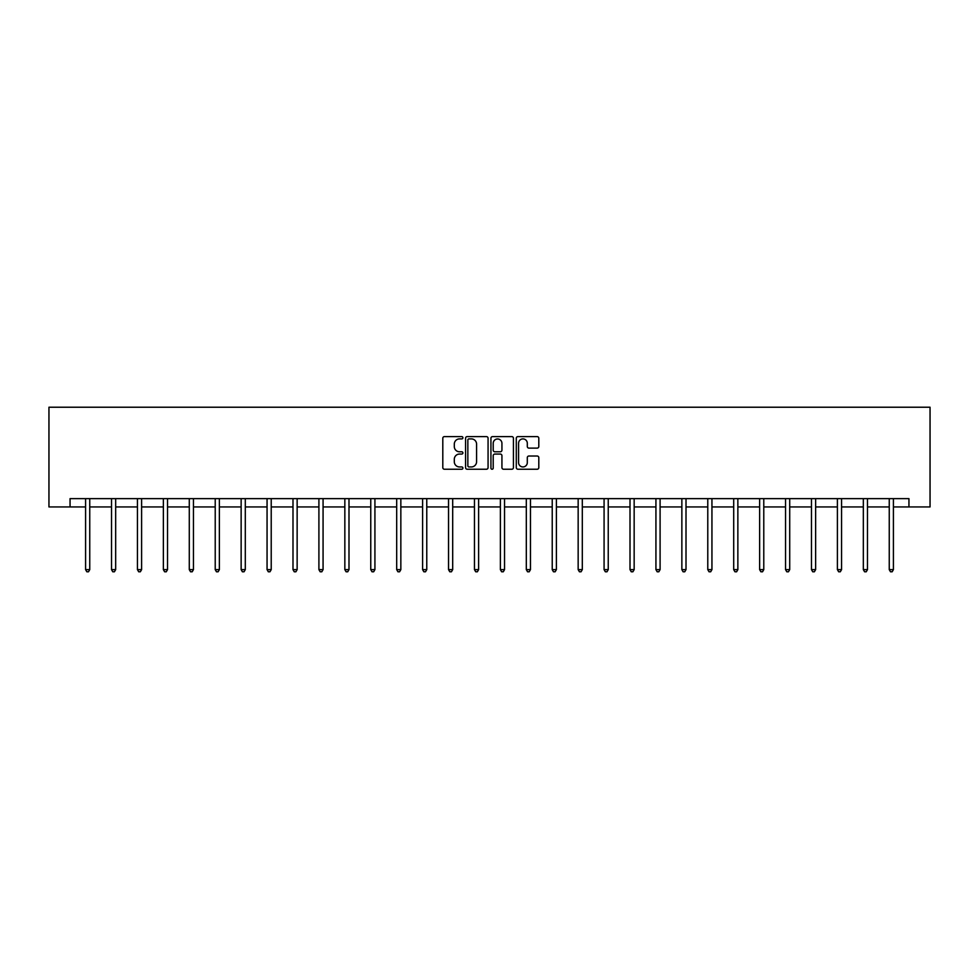 <?xml version="1.0" encoding="UTF-8"?>
<svg xmlns="http://www.w3.org/2000/svg" width="979" height="979" viewBox="0 0 979 979"><rect width="100%" height="100%" fill="white"/><g stroke="black" fill="none" stroke-linecap="round" stroke-linejoin="round"><path stroke-width="1.47" d="M462.908 437.748A1.138 1.138 0 0 0 461.77 436.61L444.442 436.61A1.628 1.628 0 0 0 442.802 438.237L442.802 467.607A1.628 1.628 0 0 0 444.442 469.235L461.77 469.235A1.138 1.138 0 0 0 462.908 468.097A1.138 1.138 0 0 0 461.77 466.946L459.53 466.946A5.225 5.225 0 0 1 454.305 461.733L454.305 459.286A5.225 5.225 0 0 1 459.53 454.06L461.77 454.06A1.138 1.138 0 0 0 462.908 452.922A1.138 1.138 0 0 0 461.77 451.784L459.53 451.784A5.225 5.225 0 0 1 454.305 446.559L454.305 444.111A5.225 5.225 0 0 1 459.53 438.898L461.77 438.898A1.138 1.138 0 0 0 462.908 437.748M537.177 448.113A1.628 1.628 0 0 0 538.805 446.485L538.805 438.237A1.628 1.628 0 0 0 537.177 436.61L517.928 436.61A1.628 1.628 0 0 0 516.288 438.237L516.288 467.607A1.628 1.628 0 0 0 517.928 469.235L537.177 469.235A1.628 1.628 0 0 0 538.805 467.607L538.805 457.658A1.628 1.628 0 0 0 537.177 456.018L528.929 456.018A1.628 1.628 0 0 0 527.302 457.658L527.302 462.59A4.369 4.369 0 0 1 522.945 466.946A4.369 4.369 0 0 1 518.576 462.59L518.576 443.254A4.369 4.369 0 0 1 522.945 438.898A4.369 4.369 0 0 1 527.302 443.254L527.302 446.485A1.628 1.628 0 0 0 528.929 448.113L537.177 448.113M70.06 506.938L70.06 498.629L908.94 498.629L908.94 506.938L930.05 506.938L930.05 407.227L48.95 407.227L48.95 506.938L85.589 506.938M488.068 438.237A1.628 1.628 0 0 0 486.441 436.61L467.191 436.61A1.628 1.628 0 0 0 465.563 438.237L465.563 467.607A1.628 1.628 0 0 0 467.191 469.235L486.441 469.235A1.628 1.628 0 0 0 488.068 467.607L488.068 438.237M492.559 436.61L511.809 436.61A1.628 1.628 0 0 1 513.437 438.237L513.437 467.607A1.628 1.628 0 0 1 511.809 469.235L503.573 469.235A1.628 1.628 0 0 1 501.933 467.607L501.933 455.7A1.628 1.628 0 0 0 500.306 454.06L494.848 454.06A1.628 1.628 0 0 0 493.208 455.7L493.208 468.097A1.138 1.138 0 0 1 492.07 469.235A1.138 1.138 0 0 1 490.932 468.097L490.932 438.237A1.628 1.628 0 0 1 492.559 436.61M89.75 506.938L111.52 506.938M115.669 506.938L137.439 506.938M141.6 506.938L163.371 506.938M167.519 506.938L189.29 506.938M193.45 506.938L215.221 506.938M219.369 506.938L241.14 506.938M245.301 506.938L267.059 506.938M271.22 506.938L292.99 506.938M297.139 506.938L318.909 506.938M323.07 506.938L344.841 506.938M348.989 506.938L370.76 506.938M374.92 506.938L396.691 506.938M400.839 506.938L422.61 506.938M426.771 506.938L448.541 506.938M452.69 506.938L474.46 506.938M478.621 506.938L500.379 506.938M504.54 506.938L526.31 506.938M530.459 506.938L552.229 506.938M556.39 506.938L578.161 506.938M582.309 506.938L604.08 506.938M608.24 506.938L630.011 506.938M634.159 506.938L655.93 506.938M660.091 506.938L681.861 506.938M686.01 506.938L707.78 506.938M711.941 506.938L733.699 506.938M737.86 506.938L759.631 506.938M763.779 506.938L785.55 506.938M789.71 506.938L811.481 506.938M815.629 506.938L837.4 506.938M841.561 506.938L863.331 506.938M867.48 506.938L889.25 506.938M893.411 506.938L908.94 506.938M468.99 438.898A1.138 1.138 0 0 0 467.852 440.036L467.852 465.808A1.138 1.138 0 0 0 468.99 466.946L471.352 466.946A5.225 5.225 0 0 0 476.577 461.733L476.577 444.111A5.225 5.225 0 0 0 471.352 438.898L468.99 438.898M501.933 443.34A4.369 4.369 0 0 0 497.577 438.971A4.369 4.369 0 0 0 493.208 443.34L493.208 450.144A1.628 1.628 0 0 0 494.848 451.784L500.306 451.784A1.628 1.628 0 0 0 501.933 450.144L501.933 443.34M89.97 498.629L89.872 498.862A1.664 1.664 0 0 0 89.75 499.486L89.75 569.619L85.589 569.619L85.589 499.486A1.664 1.664 0 0 0 85.479 498.862L85.381 498.629M89.75 569.619L88.502 571.773L86.837 571.773L85.589 569.619M115.889 498.629L115.791 498.862A1.664 1.664 0 0 0 115.669 499.486L115.669 569.619L111.52 569.619L111.52 499.486A1.664 1.664 0 0 0 111.398 498.862L111.3 498.629M115.669 569.619L114.421 571.773L112.769 571.773L111.52 569.619M141.82 498.629L141.722 498.862A1.664 1.664 0 0 0 141.6 499.486L141.6 569.619L137.439 569.619L137.439 499.486A1.664 1.664 0 0 0 137.317 498.862L137.219 498.629M141.6 569.619L140.352 571.773L138.688 571.773L137.439 569.619M167.739 498.629L167.642 498.862A1.664 1.664 0 0 0 167.519 499.486L167.519 569.619L163.371 569.619L163.371 499.486A1.664 1.664 0 0 0 163.248 498.862L163.15 498.629M167.519 569.619L166.271 571.773L164.619 571.773L163.371 569.619M193.658 498.629L193.561 498.862A1.664 1.664 0 0 0 193.45 499.486L193.45 569.619L189.29 569.619L189.29 499.486A1.664 1.664 0 0 0 189.167 498.862L189.069 498.629M193.45 569.619L192.202 571.773L190.538 571.773L189.29 569.619M219.59 498.629L219.492 498.862A1.664 1.664 0 0 0 219.369 499.486L219.369 569.619L215.221 569.619L215.221 499.486A1.664 1.664 0 0 0 215.099 498.862L215.001 498.629M219.369 569.619L218.121 571.773L216.457 571.773L215.221 569.619M245.509 498.629L245.411 498.862A1.664 1.664 0 0 0 245.301 499.486L245.301 569.619L241.14 569.619L241.14 499.486A1.664 1.664 0 0 0 241.018 498.862L240.92 498.629M245.301 569.619L244.052 571.773L242.388 571.773L241.14 569.619M271.44 498.629L271.342 498.862A1.664 1.664 0 0 0 271.22 499.486L271.22 569.619L267.059 569.619L267.059 499.486A1.664 1.664 0 0 0 266.949 498.862L266.851 498.629M271.22 569.619L269.971 571.773L268.307 571.773L267.059 569.619M297.359 498.629L297.261 498.862A1.664 1.664 0 0 0 297.139 499.486L297.139 569.619L292.99 569.619L292.99 499.486A1.664 1.664 0 0 0 292.868 498.862L292.77 498.629M297.139 569.619L295.903 571.773L294.238 571.773L292.99 569.619M323.29 498.629L323.192 498.862A1.664 1.664 0 0 0 323.07 499.486L323.07 569.619L318.909 569.619L318.909 499.486A1.664 1.664 0 0 0 318.799 498.862L318.701 498.629M323.07 569.619L321.822 571.773L320.157 571.773L318.909 569.619M349.209 498.629L349.111 498.862A1.664 1.664 0 0 0 348.989 499.486L348.989 569.619L344.841 569.619L344.841 499.486A1.664 1.664 0 0 0 344.718 498.862L344.62 498.629M348.989 569.619L347.741 571.773L346.089 571.773L344.841 569.619M375.141 498.629L375.043 498.862A1.664 1.664 0 0 0 374.92 499.486L374.92 569.619L370.76 569.619L370.76 499.486A1.664 1.664 0 0 0 370.637 498.862L370.539 498.629M374.92 569.619L373.672 571.773L372.008 571.773L370.76 569.619M401.06 498.629L400.962 498.862A1.664 1.664 0 0 0 400.839 499.486L400.839 569.619L396.691 569.619L396.691 499.486A1.664 1.664 0 0 0 396.568 498.862L396.471 498.629M400.839 569.619L399.591 571.773L397.939 571.773L396.691 569.619M426.979 498.629L426.881 498.862A1.664 1.664 0 0 0 426.771 499.486L426.771 569.619L422.61 569.619L422.61 499.486A1.664 1.664 0 0 0 422.487 498.862L422.39 498.629M426.771 569.619L425.522 571.773L423.858 571.773L422.61 569.619M452.91 498.629L452.812 498.862A1.664 1.664 0 0 0 452.69 499.486L452.69 569.619L448.541 569.619L448.541 499.486A1.664 1.664 0 0 0 448.419 498.862L448.321 498.629M452.69 569.619L451.441 571.773L449.777 571.773L448.541 569.619M478.829 498.629L478.731 498.862A1.664 1.664 0 0 0 478.621 499.486L478.621 569.619L474.46 569.619L474.46 499.486A1.664 1.664 0 0 0 474.338 498.862L474.24 498.629M478.621 569.619L477.373 571.773L475.708 571.773L474.46 569.619M504.76 498.629L504.662 498.862A1.664 1.664 0 0 0 504.54 499.486L504.54 569.619L500.379 569.619L500.379 499.486A1.664 1.664 0 0 0 500.269 498.862L500.171 498.629M504.54 569.619L503.292 571.773L501.627 571.773L500.379 569.619M530.679 498.629L530.581 498.862A1.664 1.664 0 0 0 530.459 499.486L530.459 569.619L526.31 569.619L526.31 499.486A1.664 1.664 0 0 0 526.188 498.862L526.09 498.629M530.459 569.619L529.223 571.773L527.559 571.773L526.31 569.619M556.61 498.629L556.513 498.862A1.664 1.664 0 0 0 556.39 499.486L556.39 569.619L552.229 569.619L552.229 499.486A1.664 1.664 0 0 0 552.119 498.862L552.021 498.629M556.39 569.619L555.142 571.773L553.478 571.773L552.229 569.619M582.529 498.629L582.432 498.862A1.664 1.664 0 0 0 582.309 499.486L582.309 569.619L578.161 569.619L578.161 499.486A1.664 1.664 0 0 0 578.038 498.862L577.94 498.629M582.309 569.619L581.061 571.773L579.409 571.773L578.161 569.619M608.461 498.629L608.363 498.862A1.664 1.664 0 0 0 608.24 499.486L608.24 569.619L604.08 569.619L604.08 499.486A1.664 1.664 0 0 0 603.957 498.862L603.859 498.629M608.24 569.619L606.992 571.773L605.328 571.773L604.08 569.619M634.38 498.629L634.282 498.862A1.664 1.664 0 0 0 634.159 499.486L634.159 569.619L630.011 569.619L630.011 499.486A1.664 1.664 0 0 0 629.889 498.862L629.791 498.629M634.159 569.619L632.911 571.773L631.259 571.773L630.011 569.619M660.299 498.629L660.201 498.862A1.664 1.664 0 0 0 660.091 499.486L660.091 569.619L655.93 569.619L655.93 499.486A1.664 1.664 0 0 0 655.808 498.862L655.71 498.629M660.091 569.619L658.843 571.773L657.178 571.773L655.93 569.619M686.23 498.629L686.132 498.862A1.664 1.664 0 0 0 686.01 499.486L686.01 569.619L681.861 569.619L681.861 499.486A1.664 1.664 0 0 0 681.739 498.862L681.641 498.629M686.01 569.619L684.762 571.773L683.097 571.773L681.861 569.619M712.149 498.629L712.051 498.862A1.664 1.664 0 0 0 711.941 499.486L711.941 569.619L707.78 569.619L707.78 499.486A1.664 1.664 0 0 0 707.658 498.862L707.56 498.629M711.941 569.619L710.693 571.773L709.029 571.773L707.78 569.619M738.08 498.629L737.982 498.862A1.664 1.664 0 0 0 737.86 499.486L737.86 569.619L733.699 569.619L733.699 499.486A1.664 1.664 0 0 0 733.589 498.862L733.491 498.629M737.86 569.619L736.612 571.773L734.948 571.773L733.699 569.619M763.999 498.629L763.901 498.862A1.664 1.664 0 0 0 763.779 499.486L763.779 569.619L759.631 569.619L759.631 499.486A1.664 1.664 0 0 0 759.508 498.862L759.41 498.629M763.779 569.619L762.543 571.773L760.879 571.773L759.631 569.619M789.931 498.629L789.833 498.862A1.664 1.664 0 0 0 789.71 499.486L789.71 569.619L785.55 569.619L785.55 499.486A1.664 1.664 0 0 0 785.439 498.862L785.342 498.629M789.71 569.619L788.462 571.773L786.798 571.773L785.55 569.619M815.85 498.629L815.752 498.862A1.664 1.664 0 0 0 815.629 499.486L815.629 569.619L811.481 569.619L811.481 499.486A1.664 1.664 0 0 0 811.358 498.862L811.261 498.629M815.629 569.619L814.381 571.773L812.729 571.773L811.481 569.619M841.781 498.629L841.683 498.862A1.664 1.664 0 0 0 841.561 499.486L841.561 569.619L837.4 569.619L837.4 499.486A1.664 1.664 0 0 0 837.278 498.862L837.18 498.629M841.561 569.619L840.312 571.773L838.648 571.773L837.4 569.619M867.7 498.629L867.602 498.862A1.664 1.664 0 0 0 867.48 499.486L867.48 569.619L863.331 569.619L863.331 499.486A1.664 1.664 0 0 0 863.209 498.862L863.111 498.629M867.48 569.619L866.231 571.773L864.579 571.773L863.331 569.619M893.619 498.629L893.521 498.862A1.664 1.664 0 0 0 893.411 499.486L893.411 569.619L889.25 569.619L889.25 499.486A1.664 1.664 0 0 0 889.128 498.862L889.03 498.629M893.411 569.619L892.163 571.773L890.498 571.773L889.25 569.619"/></g></svg>
